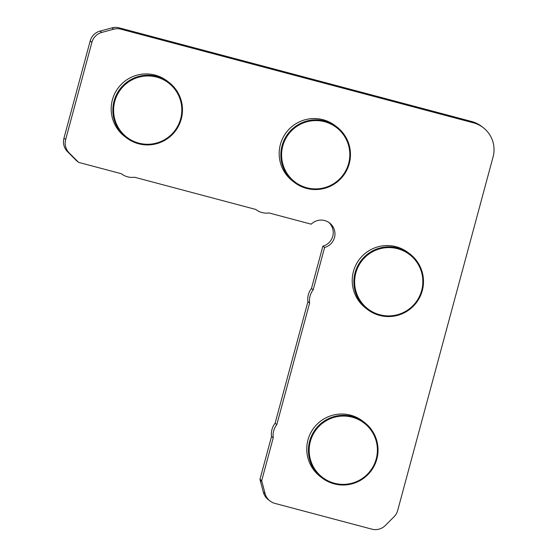 <?xml version="1.0" encoding="UTF-8"?>
<svg xmlns="http://www.w3.org/2000/svg" width="557" height="557" viewBox="0 0 557 557"><rect width="100%" height="100%" fill="white"/><g stroke="black" fill="none" stroke-linecap="round" stroke-linejoin="round"><path stroke-width="0.84" d="M379.589 315.401A34.924 34.736 127.6 0 0 422.283 290.636A34.924 34.736 -52.4 0 0 410.001 254.041L408.33 252.76A34.924 34.736 127.6 0 0 353.417 271.496A34.924 34.736 127.6 0 0 365.698 308.084L367.362 309.372A34.924 34.736 127.6 0 0 379.589 315.401M379.832 314.768A34.228 34.04 127.6 0 0 421.67 290.496A34.228 34.04 -52.4 0 0 397.649 248.728A34.228 34.04 -52.4 0 0 355.812 273A34.228 34.04 127.6 0 0 379.832 314.768M367.362 309.372A34.924 34.736 127.6 0 1 355.081 272.777A34.924 34.736 -52.4 0 1 410.001 254.041M334.137 483.859A34.924 34.736 127.6 0 0 376.824 459.093A34.924 34.736 -52.4 0 0 364.543 422.505L362.879 421.217A34.924 34.736 127.6 0 0 307.958 439.96A34.924 34.736 127.6 0 0 320.24 476.548L321.911 477.836A34.924 34.736 127.6 0 0 334.137 483.859M334.374 483.232A34.228 34.04 127.6 0 0 376.212 458.961A34.228 34.04 -52.4 0 0 352.191 417.193A34.228 34.04 -52.4 0 0 310.36 441.464A34.228 34.04 127.6 0 0 334.374 483.232M321.911 477.836A34.924 34.736 127.6 0 1 309.629 441.241A34.924 34.736 -52.4 0 1 364.543 422.505M336.964 127.031A34.924 34.736 -52.4 0 0 324.738 121.008A34.924 34.736 127.6 0 0 294.333 182.362A34.924 34.736 127.6 0 0 306.559 188.391A34.924 34.736 -52.4 0 0 336.964 127.031L335.3 125.75A34.924 34.736 127.6 0 0 282.817 138.052A34.924 34.736 127.6 0 0 292.662 181.081L294.333 182.362M282.775 145.997A34.228 34.04 127.6 0 0 306.796 187.765A34.228 34.04 -52.4 0 0 348.633 163.493A34.228 34.04 -52.4 0 0 324.613 121.725A34.228 34.04 127.6 0 0 282.775 145.997M168.973 82.394A34.924 34.736 -52.4 0 0 156.747 76.372A34.924 34.736 127.6 0 0 126.335 137.725A34.924 34.736 127.6 0 0 138.561 143.755A34.924 34.736 -52.4 0 0 168.973 82.394L167.302 81.113A34.924 34.736 127.6 0 0 114.826 93.416A34.924 34.736 127.6 0 0 124.671 136.444L126.335 137.725M114.784 101.36A34.228 34.04 127.6 0 0 138.797 143.128A34.228 34.04 -52.4 0 0 180.635 118.857A34.228 34.04 -52.4 0 0 156.621 77.089A34.228 34.04 127.6 0 0 114.784 101.36M270.02 500.98L268.293 499.657A13.967 13.897 -52.4 0 1 263.364 492.235L260.196 480.301A13.967 13.897 -52.4 0 1 259.973 479.312L261.699 480.642A13.967 13.897 127.6 0 0 261.922 481.631L265.083 493.565A13.967 13.897 127.6 0 0 274.907 503.396L371.853 529.15A13.967 13.897 127.6 0 0 385.305 525.502L394.057 516.736A13.967 13.897 127.6 0 0 397.677 510.477L493.07 156.942A27.941 27.787 127.6 0 0 473.464 122.846L120.911 29.18A13.967 13.897 127.6 0 0 113.705 29.201L101.771 32.431A13.967 13.897 127.6 0 0 91.905 42.318L65.67 139.529A13.967 13.897 127.6 0 0 69.242 152.987L77.952 161.704A13.967 13.897 127.6 0 0 78.69 162.393L121.405 173.742A17.462 17.371 127.6 0 0 134.571 177.237L255.795 209.453A17.462 17.371 127.6 0 0 268.968 212.948L311.224 224.179A13.967 13.897 -52.4 0 1 334.687 236.704A13.967 13.897 -52.4 0 1 324.613 247.461L313.18 289.835A17.462 17.371 127.6 0 0 309.615 303.043L307.896 301.713A17.462 17.371 -52.4 0 1 311.454 288.505L322.893 246.138A13.967 13.897 127.6 0 0 328.679 222.313M78.69 162.393L76.963 161.064A13.967 13.897 -52.4 0 1 76.225 160.381L67.522 151.657A13.967 13.897 -52.4 0 1 63.951 138.206L65.67 139.529M91.905 42.318L90.178 40.988L63.951 138.206M90.178 40.988A13.967 13.897 -52.4 0 1 100.051 31.101L111.985 27.871A13.967 13.897 -52.4 0 1 119.191 27.85L120.911 29.18M483.246 127.671L481.52 126.342A27.941 27.787 127.6 0 0 471.737 121.523L119.191 27.85M259.973 479.312L271.531 436.486A17.462 17.371 -52.4 0 1 275.095 423.278L307.896 301.713M261.699 480.642L273.25 437.809A17.462 17.371 127.6 0 1 276.815 424.608L309.615 303.043M273.25 437.809L271.531 436.486M276.815 424.608L275.095 423.278M313.18 289.835L311.454 288.505M322.893 246.138L324.613 247.461M77.952 161.704L76.225 160.381M67.522 151.657L69.242 152.987M101.771 32.431L100.051 31.101M111.985 27.871L113.705 29.201M471.737 121.523L473.464 122.846M265.083 493.565L263.364 492.235M260.196 480.301L261.922 481.631"/></g></svg>
